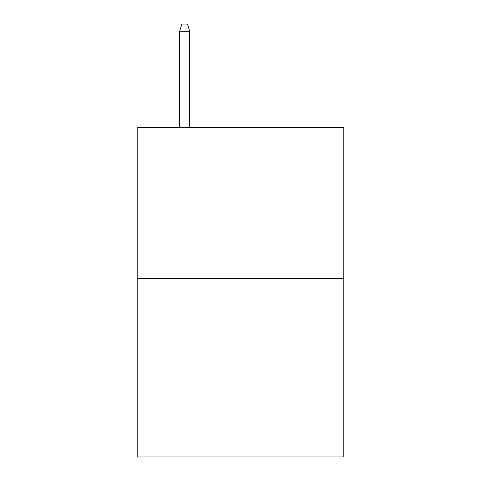 <?xml version="1.0" encoding="UTF-8"?>
<svg xmlns="http://www.w3.org/2000/svg" width="481" height="481" viewBox="0 0 481 481"><rect width="100%" height="100%" fill="white"/><g stroke="black" fill="none" stroke-linecap="round" stroke-linejoin="round"><path stroke-width="0.72" d="M343.813 278.252L343.813 127.471L137.187 127.471L137.187 456.95L343.813 456.95L343.813 278.252L137.187 278.252M189.682 127.471L189.682 31.307L179.629 31.307L179.629 127.471M179.629 31.307L181.866 24.05L187.446 24.05L189.682 31.307"/></g></svg>

